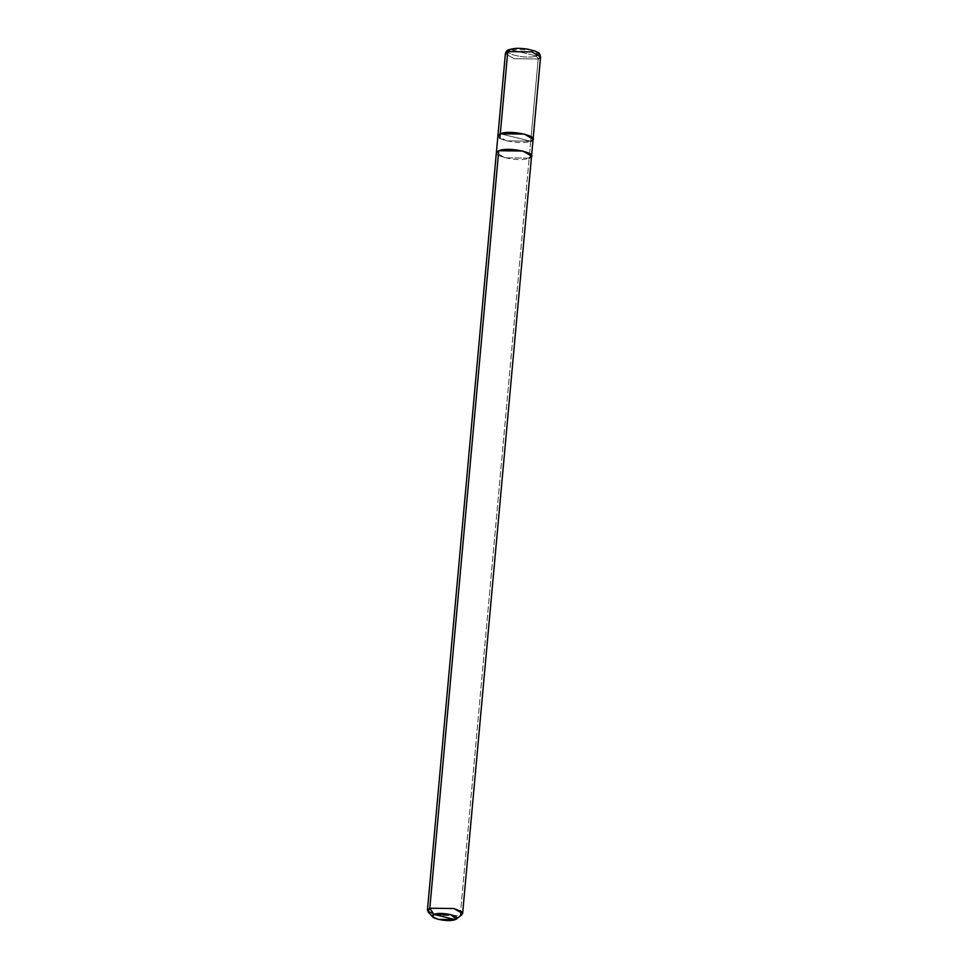 <?xml version="1.0" encoding="UTF-8"?>
<svg xmlns="http://www.w3.org/2000/svg" width="968" height="968" viewBox="0 0 968 968"><rect width="100%" height="100%" fill="white"/><g stroke="black" fill="none" stroke-linecap="round" stroke-linejoin="round"><path stroke-width="0.73" stroke-dasharray="4.84 3.63" d="M536.151 55.902L538.196 59L514.117 58.697L505.381 53.7L514.117 58.697L538.196 59L530.718 141.183L506.639 140.892L497.903 135.883L506.639 140.892L530.718 141.183L500.287 133.79L530.718 141.183L538.196 59L536.151 55.902L510.281 49.61C499.851 53.167 527.149 59.798 536.151 55.902C527.149 59.798 499.851 53.167 510.281 49.61L536.151 55.902C546.569 52.345 519.284 45.714 510.281 49.61L530.742 49.864L538.172 54.148M499.875 138.376L506.639 140.892L530.718 141.183C520.131 145.769 488.017 137.976 500.287 133.79L515.496 137.48L500.287 133.79M509.095 49.683L510.281 49.61M540.58 56.894L538.196 59M498.326 155.328L505.102 157.832L529.169 158.135C518.582 162.721 486.493 154.916 498.75 150.73L496.354 152.835L505.102 157.832L529.169 158.135L530.718 141.183L533.09 139.198M533.102 139.089L530.718 141.183L515.496 137.48L530.718 141.183L529.169 158.135L505.102 157.832L496.366 152.726M498.75 150.73L522.817 151.032L531.553 156.029L529.169 158.135L531.565 155.933M427.42 910.319L436.157 915.329L460.236 915.631L529.169 158.135L460.236 915.631L436.157 915.329L428.001 911.723M455.214 919.6L460.236 915.631L455.214 919.6M522.817 151.032L530.984 154.638L529.169 158.135M461.796 914.808L460.236 915.631"/><path stroke-width="1.45" d="M533.09 139.198L524.366 134.08L500.287 133.79C510.874 129.192 542.975 136.996 530.718 141.183C542.975 136.996 510.874 129.204 500.287 133.79L497.903 135.883L500.287 133.79L507.764 51.594L505.381 53.7L507.764 51.594L499.875 138.376M510.281 49.61L507.764 51.594L510.281 49.61L509.095 49.683C507.292 49.961 506.046 51.292 505.381 53.7L496.354 152.835L498.738 150.73L498.326 155.328M538.172 54.148L536.151 55.902M538.196 59L540.58 56.894L531.843 51.897L507.764 51.594L531.843 51.897L540.58 56.894C538.922 50.699 537.918 53.313 535.522 51.219L527.548 49.102C520.602 48.376 516.21 47.565 509.095 49.683M529.169 158.135C541.439 153.948 509.325 146.144 498.738 150.73L429.804 908.226L433.906 914.421C441.323 911.203 463.793 916.672 455.214 919.6L433.906 914.421L432.648 916.877L438.359 919.394L455.214 919.6C447.797 922.819 425.327 917.349 433.906 914.421L455.214 919.6L456.303 919.019L450.761 914.627L433.906 914.421L429.804 908.226L427.42 910.319L496.354 152.835M432.648 916.877L428.001 911.723L429.804 908.226L498.738 150.73L522.817 151.032M500.287 133.79L524.354 134.08L533.102 139.089L462.619 913.526L453.883 908.529L429.804 908.226L453.883 908.529L461.373 911.517L461.796 914.808L456.303 919.019M498.738 150.73L522.817 151.032L531.565 156.029M460.236 915.631L462.619 913.526M540.58 56.894L533.102 139.089"/></g></svg>

